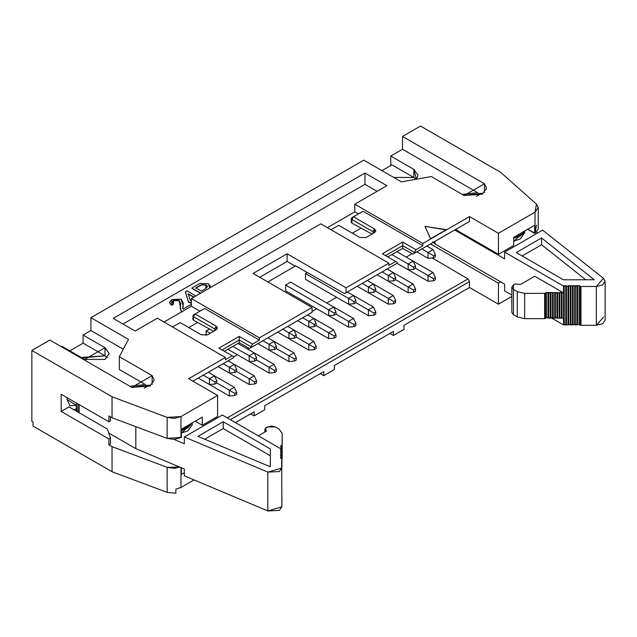 <?xml version="1.0" encoding="UTF-8"?>
<svg xmlns="http://www.w3.org/2000/svg" width="637" height="637" viewBox="0 0 637 637"><rect width="100%" height="100%" fill="white"/><g stroke="black" fill="none" stroke-linecap="round" stroke-linejoin="round"><path stroke-width="0.96" d="M363.791 160.158L401.342 181.84L431.305 176.553L401.342 181.84L363.791 160.158L90.916 317.696L363.791 160.158M390.784 156.049L413.859 169.37L416.343 179.188L418.071 175.239L413.859 169.37L390.784 156.049L390.784 165.532L390.784 156.049L402.52 149.273L390.784 156.049M462.247 194.42L476.173 192.82L462.247 194.42M536.481 225.164L535.024 233.158L535.024 212.153L536.481 204.158L500.698 172.348L420.508 126.054L402.52 136.445L402.52 149.273L477.933 192.812L402.52 149.273L402.52 136.445L420.508 126.054L500.698 172.348L536.481 204.158L538.265 207.638L535.024 212.153L535.024 233.158L538.201 229.312L538.265 207.638M413.859 177.5L391.954 164.856L381.945 170.636L391.954 164.856L413.859 177.5L393.674 177.412L413.859 177.532L413.859 169.37L413.859 177.532M464.126 195.495L482.233 194.213L486.58 188.162L484.462 183.759L484.462 192.565L484.462 183.759L464.126 195.495L431.305 176.553L464.126 195.495M386.874 185.678L364.961 173.025L364.961 184.324L377.088 191.323L364.961 184.324L364.961 173.025L386.874 185.678L354.793 204.19L354.793 211.874L327.41 227.68L354.793 211.874L358.384 213.944L354.793 211.874L354.793 204.19L422.857 243.493L354.793 204.19L386.874 185.678M500.698 281.88L498.429 283.194L498.429 304.191L511.829 296.46L498.429 304.191L498.429 283.194L500.698 281.88M430.501 243.971L498.429 283.194L430.501 243.971M351.242 218.595L351.887 217.695L351.887 219.502L353.455 216.787L374.58 228.986L353.455 216.787L363.074 211.237L422.857 245.747L363.074 211.237L353.455 216.787L351.887 219.502L351.242 218.595L351.242 222.209L351.887 223.109L351.887 219.502L373.011 231.693L373.011 233.5L373.656 232.601L373.011 231.693L373.011 233.5L373.011 231.693L351.887 219.502L351.887 223.109L371.976 234.097L351.887 223.109L351.887 221.31M352.293 233.19L360.821 228.269L352.293 233.19M385.465 255.596L402.672 245.659L402.672 242.044L382.335 253.789L397.193 262.372L397.193 263.185L344.529 293.609L395.657 264.092L344.529 293.609L295.218 265.645L344.529 293.609L397.193 263.185L397.193 262.372L382.335 253.789L402.672 242.044L402.672 245.659L385.465 255.596M432.26 257.953L467.94 278.918L469.485 281.61L469.485 287.486L498.429 304.191L469.485 287.486L403.962 325.308L403.962 329.377L393.403 335.476L389.884 333.438L393.403 335.476L393.403 331.407L334.337 365.511L334.337 369.571L323.779 375.671L320.252 373.64L323.779 375.671L323.779 371.61L264.713 405.705L264.713 409.774L254.147 415.873L250.628 413.835L254.147 415.873L254.147 411.805L235.451 422.602L254.147 411.805L254.147 415.873L264.713 409.774L264.713 405.705L323.779 371.61L323.779 375.671L334.337 369.571L334.337 365.511L393.403 331.407L393.403 335.476L403.962 329.377L403.962 325.308L469.485 287.486L469.485 281.61L230.363 419.664L469.485 281.61L467.94 278.918L432.26 257.953M535.024 233.158L527.611 229.304L534.65 233.373L534.65 225.243L513.685 237.346L534.65 225.243L535.024 233.158M513.685 245.476L498.429 254.282L455.535 229.519L498.429 254.282L513.685 245.476L513.685 237.346L513.685 245.476M416.112 179.228L413.859 177.548M320.761 223.842L388.825 263.137L388.825 265.398L395.633 261.465L388.825 265.398L388.825 263.137L346.074 287.82L346.074 292.702L346.074 287.82L287.112 253.781L287.112 261.465L295.218 266.139L295.218 265.645L295.218 266.139L287.112 261.465L259.737 277.27L287.112 261.465L287.112 253.781L253.088 273.432L312.042 307.472L312.042 312.345L249.433 348.511L239.241 342.73L224.383 351.305L239.241 342.73L249.433 348.511L250.978 347.603L250.978 346.791L239.241 340.015L239.241 342.73L239.241 340.015L222.034 349.952L239.241 340.015L250.978 346.791L250.978 347.603L249.433 348.511L312.042 312.345L250.978 347.603L312.042 312.345L312.042 307.472L253.088 273.432L287.112 253.781L346.074 287.82L388.825 263.137L320.761 223.842L191.363 298.546L320.761 223.842M387.814 256.95L402.672 248.374L402.672 245.659L414.408 252.435L415.969 249.72L402.672 242.044L415.969 249.72L422.857 245.747L422.857 243.493L422.857 245.747L415.969 249.72L414.408 252.435L402.672 245.659L402.672 248.374L412.864 254.155L414.408 253.247L414.408 252.435L414.408 253.247L469.485 221.445L467.94 222.353L469.485 221.445L469.485 216.572L469.485 221.445L412.864 254.155L467.94 222.353L412.864 254.155L402.672 248.374L387.814 256.95M535.024 212.153L498.429 233.285L498.429 254.282L498.429 233.285L469.485 216.572L422.857 243.493L430.684 238.971L424.951 226.358L446.33 229.941L469.485 216.572L498.429 233.285L535.024 212.153M374.58 228.986L374.58 232.601L366.052 237.521L359.794 237.521L338.669 225.323L331.001 229.75L338.669 225.323L359.794 237.521L366.052 237.521L374.58 232.601L375.87 230.793L374.58 228.986L373.011 231.693L374.58 228.986M353.455 216.787L351.887 217.695M69.791 350.852L83.089 343.176L83.089 335.046L90.916 330.523L90.916 317.696L90.916 330.523L83.089 335.046L83.089 343.176L69.791 350.852M194.07 479.916L180.98 487.472L175.868 489.152L180.98 487.472L194.07 479.916M33.02 422.036L31.85 421.36L33.02 422.036L33.02 426.105L33.02 422.036M61.582 346.106L84.657 359.435L61.582 346.106L60.953 346.472L61.582 346.106M105.001 355.82L83.089 343.176L105.001 355.82L82.022 357.914M105.001 355.852L105.001 347.691L83.089 335.046L105.001 347.691L84.657 359.435L105.001 359.435L109.214 353.559L105.001 347.691L105.001 355.828L82.571 357.341M129.916 386.285L143.843 384.692L129.916 386.285M145.602 384.684L119.318 369.508L119.318 356.68L152.132 375.623L131.795 387.368L49.845 340.054L31.85 350.446L112.04 396.74L167.133 417.402L180.98 416.558L217.575 395.434L188.632 378.72L225.394 357.492L157.339 318.197L135.116 331.025L113.211 318.381L364.961 173.025L113.211 318.381L135.116 331.025L157.339 318.197L225.394 357.492L188.632 378.72L217.575 395.434L217.575 416.439L202.319 425.245L195.28 421.176L202.319 425.245L217.575 416.439L217.575 395.434L180.98 416.558L174.315 418.398L167.133 417.402L112.04 396.74L31.85 350.446L31.85 421.36L31.85 350.446L49.845 340.054L131.795 387.368L149.902 386.086L154.242 380.026L152.132 375.623L152.132 384.437L152.132 375.623L119.318 356.68L128.467 339.378L90.916 317.696L128.467 339.378L119.318 356.68L119.318 369.508L145.602 384.684M123.267 349.203L90.916 330.523L123.267 349.203M402.52 136.445L484.462 183.759L402.52 136.445M192.907 315.801L193.56 314.901L193.56 316.708L195.121 313.993L204.668 308.483L259.426 340.102L204.668 308.483L195.121 313.993L216.246 326.192L214.677 328.899L216.246 326.192L195.121 313.993L193.56 316.708L192.907 315.801L192.907 319.416L193.56 320.315L193.56 316.708L214.677 328.899L214.677 330.707L215.33 329.807L214.677 328.899L214.677 330.707L214.677 328.899L193.56 316.708L193.56 320.315L213.69 331.28L193.56 320.315L193.56 318.516M199.97 311.198L191.363 306.23L163.988 322.035L191.363 306.23L191.363 298.546L191.363 306.23L199.97 311.198M188.783 327.593L197.47 322.577L188.783 327.593M232.226 358.448L192.868 381.165L233.771 357.54L233.771 356.72L232.202 355.82L225.394 359.754L225.394 357.492L225.394 359.754L232.202 355.82L233.771 356.72L233.771 357.54L192.852 381.157L232.226 358.448M181.354 437.348L167.133 438.399L112.04 417.745L108.911 415.937L112.04 417.745L112.04 396.74L112.04 417.745L167.133 438.399L167.133 417.402L167.133 438.399L174.315 439.395L180.98 437.563L180.98 416.558L180.98 437.563L181.354 429.219L202.319 417.116L202.319 425.245L202.319 417.116L181.354 429.219L181.354 437.348M107.35 357.652L105.001 355.868M110.472 443.941L108.911 444.849L112.04 446.648L167.133 467.311L179.706 467.104L174.506 468.291L167.133 467.311L167.133 492.377L175.868 493.213L175.868 489.152L175.868 493.213L167.133 492.377L167.133 467.311L112.04 446.648L108.911 444.849L108.911 438.973L61.184 411.422L61.184 394.255L108.911 421.813L108.911 415.937L108.911 421.813L110.472 420.906L110.472 416.845L110.472 420.906L108.911 421.813L61.184 394.255L61.184 411.422L69.011 406.908L107.342 429.035L110.472 438.073L110.472 443.941L110.472 438.073L108.911 438.973L108.911 444.849L110.472 443.941M76.281 408.58L74.099 409.838L76.281 408.58M227.266 417.872L467.94 278.918L227.266 417.872M412.099 253.717L406.231 257.109L412.099 253.717M336.607 297.304L326.749 302.997L336.607 297.304M316.732 308.778L312.042 311.493L316.732 308.778M248.677 348.073L247.267 348.885L248.677 348.073M237.251 354.666L233.731 356.704L237.251 354.666M267.843 281.952L295.218 266.139L267.843 281.952M33.02 426.105L112.04 471.722L112.04 446.648L112.04 471.722L167.133 492.377L112.04 471.722L33.02 426.105M184.34 472.662L181.354 474.382L181.354 467.797L181.354 474.382L184.34 472.662M180.98 467.638L180.98 487.472L180.98 467.638M122.989 324.026L364.961 184.324L122.989 324.026M259.426 340.102L259.426 337.841L191.363 298.546L259.426 337.841L312.042 307.472L259.426 337.841L259.426 340.102L252.547 344.076L250.978 346.791L252.547 344.076L259.426 340.102M180.175 322.625L201.3 334.815L180.175 322.625L172.587 327.004L180.175 322.625M76.281 405.395L67.052 399.455L67.164 397.711L67.052 399.455L69.919 405.785L76.281 405.395M108.911 438.973L110.472 438.073L107.342 429.035L69.011 406.908L61.184 411.422L108.911 438.973M218.905 348.144L232.202 355.82L218.905 348.144L239.241 336.4L252.547 344.076L239.241 336.4L239.241 340.015L239.241 336.4L218.905 348.144M216.246 326.192L216.246 329.807L207.558 334.815L201.3 334.815L207.558 334.815L216.246 329.807L217.543 327.999L216.246 326.192M195.121 313.993L193.56 314.901M182.174 311.987L181.059 311.087L180.199 308.189L181.059 311.087L182.174 311.987M180.637 303.666L179.108 300.584L173.455 300.72L172.07 302.336L173.455 300.72L179.108 300.584L180.637 303.666M173.527 304.295L171.353 305.322L169.498 302.583L171.353 305.322L173.527 304.295M183.249 303.101L182.771 308.157L183.249 303.101M210.425 286.554L210.122 287.717L210.425 286.554M200.464 293.299L191.856 288.33L200.464 293.299M191.363 302.352L190.192 303.029L188.433 302.01L185.439 292.041L188.433 302.01L190.192 303.029L191.363 302.352M206.261 285.312L201.849 284.85L195.774 288.203L201.849 284.58L206.261 285.042L205.417 288.824L201.372 291.157L195.774 287.924L199.779 285.615L195.774 287.924L201.372 291.157L205.417 288.824L207.527 286.562L206.261 285.042L201.849 284.58L199.779 285.615L201.849 284.58L206.261 285.042L207.519 286.706L206.261 285.312M193.688 297.208L188.273 294.079L193.688 297.208M182.174 311.716L181.059 311.087L180.199 308.053L180.637 303.531L179.108 300.314L173.455 300.449L172.062 302.201L173.527 304.024L171.353 305.322L169.498 302.448L171.902 299.501L181.123 299.199L183.249 302.965L182.994 309.112L190.662 304.677L191.363 305.083L190.662 304.677L182.994 309.112L183.01 305.625L181.123 299.199L171.902 299.501L171.353 305.051L173.527 304.024L173.455 300.449L179.108 300.314L181.059 310.816L182.174 311.716M200.289 283.361L208.331 283.776L210.425 286.419L209.812 287.9L208.331 283.776L200.289 283.361L197.765 284.651L200.289 283.361M200.703 293.163L191.856 288.059L197.765 284.651L191.856 288.059L200.703 293.163M191.363 302.081L190.192 303.029L188.433 302.01L185.439 292.041L187.007 290.862L195.846 295.966L187.007 290.862L185.439 291.77L188.433 301.739L190.192 302.758L191.363 302.081M191.363 300.051L190.328 300.648L188.17 293.753L193.927 297.073L188.17 293.753L190.328 300.648L191.363 300.051M446.33 229.67L424.951 226.358L430.684 238.7L446.33 229.67M285.639 290.783L285.639 285.042L290.647 282.151L333.669 306.994L290.647 282.151L285.639 285.042L285.639 290.798M305.505 279.309L305.505 273.568L307.337 272.517L305.505 273.568L305.505 279.325M206.149 330.937L209.589 328.955L206.149 330.937L210.218 333.278L206.149 330.937M206.149 335.365L206.149 331.073L206.149 335.365M192.151 422.984L187.923 427.865L181.354 430.564L192.151 422.984M192.071 423.255L181.354 433.056L187.923 430.843L192.302 424.744L192.302 422.896M208.275 372.271L214.446 375.83L208.275 372.271M209.438 384.501L198.266 378.052L209.438 384.501L209.438 378.72L203.275 375.161L209.438 378.72L214.446 375.83L234.312 387.304L214.446 375.83L216.795 380.799L216.795 382.964L229.312 390.194L216.795 382.964L214.916 384.047L209.438 384.501L214.916 384.047L214.916 381.882L209.438 378.72L209.438 384.501M228.15 360.797L234.312 364.356L228.15 360.797M229.312 373.027L218.133 366.578L229.312 373.027L229.312 367.246L223.141 363.687L229.312 367.246L234.312 364.356L254.187 375.83L234.312 364.356L236.661 369.325L236.661 371.49L249.178 378.72L254.187 375.83L249.178 378.72L236.661 371.49L234.782 372.581L229.312 373.027L234.782 372.581L234.782 370.408L229.312 367.246L229.312 373.027M229.312 395.975L198.266 378.052L229.312 395.975L229.312 390.194L234.312 387.304L229.312 390.194L229.312 395.975L234.782 395.521L229.312 395.975M267.89 337.849L274.061 341.416L267.89 337.849M269.053 350.087L257.881 343.63L269.053 350.087L269.053 344.306L262.882 340.739L269.053 344.306L274.061 341.416L293.928 352.882L274.061 341.416L276.402 346.385L276.402 348.55L288.919 355.772L276.402 348.55L274.531 349.633L269.053 350.087L274.531 349.633L274.531 347.468L269.053 344.306L269.053 350.087M269.053 373.027L227.903 349.275L269.053 373.027L269.053 367.246L256.536 360.024L269.053 367.246L274.061 364.356L254.187 352.882L274.061 364.356L269.053 367.246L269.053 373.027L274.531 372.581L269.053 373.027M328.668 338.613L297.622 320.69L328.668 338.613L328.668 332.832L316.151 325.603L328.668 332.832L333.669 329.942L313.802 318.468L333.669 329.942L328.668 332.832L328.668 338.613L334.138 338.159L328.668 338.613M328.668 315.665L285.639 290.822L328.668 315.665L328.668 309.885L285.639 285.042L328.668 309.885L333.669 306.994L353.543 318.468L333.669 306.994L336.017 311.963L336.017 314.129L348.535 321.359L336.017 314.129L334.138 315.211L328.668 315.665L334.138 315.211L334.138 313.046L328.668 309.885L328.668 315.665M308.794 350.087L277.748 332.164L308.794 350.087L308.794 344.306L296.277 337.077L308.794 344.306L313.802 341.416L293.928 329.942L313.802 341.416L308.794 344.306L308.794 350.087L314.272 349.633L308.794 350.087M307.631 314.909L313.802 318.468L307.631 314.909M308.794 327.139L297.622 320.69L308.794 327.139L308.794 321.359L302.631 317.799L308.794 321.359L313.802 318.468L316.151 323.437L316.151 325.603L314.272 326.685L308.794 327.139L314.272 326.685L314.272 324.52L308.794 321.359L308.794 327.139M288.919 361.561L257.881 343.63L288.919 361.561L288.919 355.772L293.928 352.882L288.919 355.772L288.919 361.561L294.398 361.107L288.919 361.561M287.765 326.383L293.928 329.942L287.765 326.383M288.919 338.613L277.748 332.164L288.919 338.613L288.919 332.832L282.756 329.273L288.919 332.832L293.928 329.942L296.277 334.911L296.277 337.077L294.398 338.159L288.919 338.613L294.398 338.159L294.398 335.994L288.919 332.832L288.919 338.613M357.23 286.268L388.275 304.191L388.275 298.411L375.758 291.189L388.275 298.411L393.284 295.52L373.417 284.054L393.284 295.52L388.275 298.411L388.275 304.191L357.23 286.268M377.104 274.802L388.275 281.251L388.275 275.471L382.112 271.911L388.275 275.471L393.284 272.58L387.121 269.021L413.158 284.054L393.284 272.58L388.275 275.471L388.275 281.251L377.104 274.802L408.15 292.725L377.104 274.802M347.38 291.961L353.543 295.52L347.38 291.961M348.535 304.191L305.505 279.356L348.535 304.191L348.535 298.411L305.505 273.568L348.535 298.411L353.543 295.52L373.417 306.994L353.543 295.52L355.892 300.489L355.892 302.663L368.409 309.885L355.892 302.663L354.013 303.745L348.535 304.191L354.013 303.745L354.013 301.572L348.535 298.411L348.535 304.191M348.535 327.139L305.505 302.296L348.535 327.139L348.535 321.359L353.543 318.468L348.535 321.359L348.535 327.139L354.013 326.685L348.535 327.139M367.246 280.487L373.417 284.046L367.246 280.487M368.409 292.725L368.409 286.945L362.238 283.377L368.409 286.945L373.417 284.046L375.758 289.015L375.758 291.189L373.887 292.272L368.409 292.725L373.887 292.272L373.887 290.106L368.409 286.945L368.409 292.725M368.409 315.665L325.38 290.822L368.409 315.665L368.409 309.885L373.417 306.994L368.409 309.885L368.409 315.665L373.887 315.219L368.409 315.665M428.024 281.251L396.962 263.32L428.024 281.251L428.024 275.471L415.499 268.241L428.024 275.471L433.025 272.58L413.158 261.106L433.025 272.58L428.024 275.471L428.024 281.251L433.494 280.798L428.024 281.251M426.862 246.073L433.025 249.632L426.862 246.073M428.024 258.303L416.845 251.854L428.024 258.303L428.024 252.523L421.853 248.963L428.024 252.523L433.025 249.632L435.374 254.601L435.374 256.767L433.494 257.85L428.024 258.303L433.494 257.85L433.494 255.684L428.024 252.523L428.024 258.303M408.15 292.725L408.15 286.945L395.633 279.715L408.15 286.945L413.158 284.054L408.15 286.945L408.15 292.725L413.628 292.272L408.15 292.725M249.178 384.501L218.133 366.578L249.178 384.501L249.178 378.72L254.657 381.882L256.536 380.799L254.187 375.83L256.536 380.799L256.536 382.964L254.657 384.047L249.178 384.501L254.657 384.047L254.657 381.882L249.178 378.72L249.178 384.501M254.187 352.882L237.919 343.494L254.187 352.882L249.178 355.772L254.187 352.882L256.536 357.851L254.187 352.882M232.911 346.385L249.178 355.772L232.911 346.385M249.178 361.553L227.903 349.275L249.178 361.553L249.178 355.772L254.657 358.934L256.536 357.851L256.536 360.024L254.657 361.107L249.178 361.553L254.657 361.107L254.657 358.934L249.178 355.772L249.178 361.553M413.158 261.106L396.891 251.711L413.158 261.106L408.15 263.997L413.158 261.106L415.507 266.075L413.158 261.106M391.882 254.601L408.15 263.997L391.882 254.601M408.15 269.777L396.962 263.32L408.15 269.777L408.15 263.997L413.628 267.158L415.507 266.075L415.507 268.241L413.628 269.324L408.15 269.777L413.628 269.324L413.628 267.158L408.15 263.997L408.15 269.777M181.664 429.035L182.93 429.768L181.664 429.035M513.685 241.184L520.254 238.971L524.633 232.879L524.546 231.964L513.685 241.184M524.585 231.056L523.558 233.11L520.254 235.993L513.685 238.206L523.558 233.11L522.292 232.378L523.558 233.11L524.593 231.048M216.476 418.421L215.306 417.745L216.476 418.421M174.02 439.411L184.34 443.758L174.02 439.411M184.34 469.047L135.824 448.639L108.712 432.993L135.824 448.639L135.824 426.663L135.824 448.639L184.34 469.047L184.34 475.823L267.827 510.946L267.827 472.105L184.34 436.982L184.34 443.758L184.34 436.982L222.345 415.037L281.283 449.061L281.283 450.773L281.283 449.061L222.345 415.037L184.34 436.982L267.827 472.105L281.888 467.988L281.952 459.118L280.527 458.027L281.196 455.845L280.551 455.471L281.212 453.297L280.567 452.915L281.228 450.741L280.583 450.359L280.591 449.459L281.283 449.061L280.591 449.459L280.591 450.367L281.228 450.741L280.567 452.915L281.212 453.297L280.551 455.471L281.196 455.845L280.527 458.027L281.952 459.118L281.888 467.988L279.301 471.587L267.827 472.105L267.827 510.946L184.34 475.823L184.34 469.047M76.822 411.414L76.376 403.03L76.822 411.414M209.438 378.72L214.916 381.882L216.795 380.799L214.446 375.83L209.438 378.72M229.312 367.246L234.782 370.408L236.661 369.325L234.312 364.356L229.312 367.246M236.661 394.438L234.782 395.521L234.782 393.355L229.312 390.194L234.782 393.355L236.661 392.273L234.312 387.304L236.661 392.273L236.661 394.438L236.661 392.273L234.782 393.355L234.782 395.521L236.661 394.438M269.053 344.306L274.531 347.468L276.402 346.385L274.061 341.416L269.053 344.306M276.402 371.49L274.531 372.581L274.531 370.408L269.053 367.246L274.531 370.408L276.402 369.325L274.061 364.356L276.402 369.325L276.402 371.49L276.402 369.325L274.531 370.408L274.531 372.581L276.402 371.49M336.017 337.077L334.138 338.159L334.138 335.994L328.668 332.832L334.138 335.994L336.017 334.911L333.669 329.942L336.017 334.911L336.017 337.077L336.017 334.911L334.138 335.994L334.138 338.159L336.017 337.077M328.668 309.885L334.138 313.046L336.017 311.963L333.669 306.994L328.668 309.885M316.151 348.55L314.272 349.633L314.272 347.468L308.794 344.306L314.272 347.468L316.151 346.385L313.802 341.416L316.151 346.385L316.151 348.55L316.151 346.385L314.272 347.468L314.272 349.633L316.151 348.55M308.794 321.359L314.272 324.52L316.151 323.437L313.802 318.468L308.794 321.359M296.277 360.024L294.398 361.107L294.398 358.942L288.919 355.772L294.398 358.942L296.277 357.851L293.928 352.882L296.277 357.851L296.277 360.024L296.277 357.851L294.398 358.942L294.398 361.107L296.277 360.024M288.919 332.832L294.398 335.994L296.277 334.911L293.928 329.942L288.919 332.832M388.275 304.191L393.754 303.745L393.754 301.572L388.275 298.411L393.754 301.572L395.633 300.489L393.284 295.52L395.633 300.489L395.633 302.663L393.754 303.745L388.275 304.191M388.275 281.251L393.754 280.798L393.754 278.632L388.275 275.471L393.754 278.632L395.633 277.549L393.284 272.58L395.633 277.549L395.633 279.715L393.754 280.798L388.275 281.251M348.535 298.411L354.013 301.572L355.892 300.489L353.543 295.52L348.535 298.411M355.892 325.603L354.013 326.685L354.013 324.52L348.535 321.359L354.013 324.52L355.892 323.437L353.543 318.468L355.892 323.437L355.892 325.603L355.892 323.437L354.013 324.52L354.013 326.685L355.892 325.603M368.409 286.945L373.887 290.106L375.758 289.015L373.417 284.046L368.409 286.945M375.758 314.129L373.887 315.219L373.887 313.046L368.409 309.885L373.887 313.046L375.758 311.963L373.417 306.994L375.758 311.963L375.758 314.129L375.758 311.963L373.887 313.046L373.887 315.219L375.758 314.129M435.374 279.715L433.494 280.798L433.494 278.632L428.024 275.471L433.494 278.632L435.374 277.549L433.025 272.58L435.374 277.549L435.374 279.715L435.374 277.549L433.494 278.632L433.494 280.798L435.374 279.715M428.024 252.523L433.494 255.684L435.374 254.601L433.025 249.632L428.024 252.523M415.507 291.189L413.628 292.272L413.628 290.106L408.15 286.945L413.628 290.106L415.507 289.015L413.158 284.054L415.507 289.015L415.507 291.189L415.507 289.015L413.628 290.106L413.628 292.272L415.507 291.189M537.676 232.983L536.529 232.075L537.676 232.983M454.675 230.013L504.608 258.845L454.675 230.013M504.608 284.142L434.983 243.939L432.842 241.805L434.983 243.939L434.983 241.383L434.983 243.939L504.608 284.142L504.608 290.918L511.829 295.082L504.608 290.918L504.608 284.142M76.281 402.974L76.376 410.148M77.977 412.083L77.977 403.954L77.977 412.083M79.179 412.776L79.179 404.646L79.179 412.776M149.591 385.226L150.436 385.759L149.591 385.226M214.916 384.047L216.795 382.964L216.795 380.799L214.916 381.882L214.916 384.047M234.782 372.581L236.661 371.49L236.661 369.325L234.782 370.408L234.782 372.581M274.531 349.633L276.402 348.55L276.402 346.385L274.531 347.468L274.531 349.633M334.138 315.211L336.017 314.129L336.017 311.963L334.138 313.046L334.138 315.211M314.272 326.685L316.151 325.603L316.151 323.437L314.272 324.52L314.272 326.685M294.398 338.159L296.277 337.077L296.277 334.911L294.398 335.994L294.398 338.159M393.754 303.745L395.633 302.663L395.633 300.489L393.754 301.572L393.754 303.745M393.754 280.798L395.633 279.715L395.633 277.549L393.754 278.632L393.754 280.798M354.013 303.745L355.892 302.663L355.892 300.489L354.013 301.572L354.013 303.745M373.887 292.272L375.758 291.189L375.758 289.015L373.887 290.106L373.887 292.272M433.494 257.85L435.374 256.767L435.374 254.601L433.494 255.684L433.494 257.85M254.657 384.047L256.536 382.964L256.536 380.799L254.657 381.882L254.657 384.047M254.657 361.107L256.536 360.024L256.536 357.851L254.657 358.934L254.657 361.107M413.628 269.324L415.507 268.241L415.507 266.075L413.628 267.158L413.628 269.324M542.62 230.124L603.454 278.329L542.62 230.124L504.608 252.069L504.608 258.845L504.608 252.069L542.62 230.124M563.546 292.877L563.546 286.101L504.608 252.069L563.546 286.101L579.081 285.663L580.968 286.483L596.336 286.451L603.454 278.329L605.15 281.339L602.554 284.954L596.336 286.451L596.336 325.292L580.968 325.332L579.081 324.512L563.546 324.942L563.546 318.166L563.546 324.942L551.069 317.744L563.546 324.942L564.239 324.544L564.239 285.695L563.546 286.101L563.546 292.877L534.73 276.235L563.546 292.877L562.025 292.853L562.025 318.15L546.53 317.807L544.651 318.635L524.665 318.683L517.268 316.923L513.454 314.718L513.454 310.203M481.922 193.353L482.766 193.887L481.922 193.353M464.102 195.487L481.763 193.266L476.595 196.252L481.763 193.266L464.07 195.463M223.205 421.766L270.407 449.013L270.287 466.81L197.916 436.369L223.205 421.766L223.205 428.542L270.407 455.789L223.205 428.542L223.205 421.766L197.916 436.369L270.287 466.81L270.407 449.013L223.205 421.766M281.275 455.845L281.243 454.961M281.259 453.305L281.267 452.405M281.275 450.749L281.283 449.849M280.543 448.631L281.291 448.193L280.662 446.011L282.095 444.929L282.175 433.391L279.133 429.123L275.311 426.917L267.484 426.917L265.844 427.865L265.844 430.572L266.624 431.026L258.335 435.812L266.624 431.026L264.873 429.219L265.844 427.865L271.402 425.978L275.311 426.917L279.133 429.123L282.175 433.391L281.769 470.671L282.095 444.929L280.662 446.011L281.291 448.193L280.543 448.631M281.952 497.967L281.888 506.837L267.827 510.946L279.301 510.428L281.888 506.837L281.618 447.747M149.432 385.138L144.265 388.116L149.432 385.138L131.732 387.336M603.454 317.178L596.336 325.292L602.554 323.795L605.15 320.188L605.15 281.339M541.561 237.967L594.289 279.747L563.466 279.818L516.265 252.57L541.561 237.967L541.561 244.743L585.761 279.77L541.561 244.743L541.561 237.967L516.265 252.57L563.466 279.818L594.289 279.747L541.561 237.967M563.554 318.158L562.025 318.15L563.554 318.158L563.594 292.845L563.594 318.142M511.829 287.168L511.829 312.464L513.454 314.718L513.454 289.421L513.454 314.718L517.268 316.923L517.268 291.635L517.268 316.923L524.665 318.683L524.665 293.386L524.665 318.683L544.651 318.635L544.651 293.346L524.665 293.386L517.268 291.635L513.454 289.421L511.829 287.168L513.454 284.906L515.094 283.959L520.572 284.413L534.73 276.235L520.572 284.413L515.094 283.959L513.454 284.906L513.454 289.421L517.268 291.635L524.665 293.386L544.651 293.346L546.53 292.51L562.025 292.853L561.372 292.479L561.372 317.775L562.025 318.15L562.025 292.853L563.594 292.845M280.591 449.459L280.583 450.359M280.535 457.127L280.535 458.035M281.188 458.409L281.188 456.753L281.188 458.409M281.204 455.853L281.188 456.753M280.551 454.571L280.551 455.471M281.212 453.297L281.204 454.197M280.575 452.015L280.575 452.923M281.22 453.297L281.22 451.641L281.22 453.297M281.228 450.741L281.22 451.641M204.7 439.227L223.205 428.542L204.7 439.227M282.175 458.68L282.175 433.391M265.844 431.472L265.844 430.572L265.844 431.472M281.299 447.293L281.291 448.193M280.662 446.011L280.654 446.919M281.769 458.767L281.769 445.374L281.769 458.767M565.799 324.536L566.452 324.91L566.452 286.069L565.799 285.695L565.799 324.536L565.799 285.695L564.239 285.695L564.239 324.544L565.799 324.536M580.968 325.332L596.336 325.292L596.336 286.451L580.968 286.483L580.968 325.332L580.968 286.483L580.188 286.3L580.188 325.141L580.968 325.332M579.081 324.512L580.188 325.141L580.188 286.3L579.081 285.663L579.081 324.512L579.081 285.663L577.512 285.671L577.512 324.512L579.081 324.512M576.867 324.886L577.512 324.512L577.512 285.671L576.867 286.045L576.867 324.886L576.867 286.045L575.299 286.045L575.299 324.894L576.867 324.886M574.654 324.52L575.299 324.894L575.299 286.045L574.654 285.671L574.654 324.52L574.654 285.671L573.085 285.679L573.085 324.52L574.654 324.52M572.44 324.894L573.085 324.52L573.085 285.679L572.44 286.053L572.44 324.894L572.44 286.053L570.879 286.053L570.879 324.902L572.44 324.894M570.226 324.528L570.879 324.902L570.879 286.053L570.226 285.687L570.226 324.528L570.226 285.687L568.658 285.687L568.658 324.536L570.226 324.528M568.013 324.91L568.658 324.536L568.658 285.687L568.013 286.061L568.013 324.91L568.013 286.061L566.452 286.069L566.452 324.91L568.013 324.91M522.133 255.955L541.561 244.743L522.133 255.955M559.812 317.775L561.372 317.775L561.372 292.479L559.812 292.487L559.812 317.775L559.812 292.487L559.167 292.861L559.167 318.15L559.812 317.775M557.598 318.158L559.167 318.15L559.167 292.861L557.598 292.861L557.598 318.158L557.598 292.861L556.953 292.487L556.953 317.783L557.598 318.158M555.384 317.783L556.953 317.783L556.953 292.487L555.384 292.494L555.384 317.783L555.384 292.494L554.739 292.869L554.739 318.166L555.384 317.783M553.179 318.166L554.739 318.166L554.739 292.869L553.179 292.869L553.179 318.166L553.179 292.869L552.526 292.502L552.526 317.791L553.179 318.166M550.957 317.799L552.526 317.791L552.526 292.502L550.957 292.502L550.957 317.799L550.957 292.502L550.312 292.877L550.312 318.174L550.957 317.799M550.312 292.877L548.752 292.885L548.752 318.174L550.312 318.174L550.312 292.877M548.099 317.807L548.752 318.174L548.752 292.885L548.099 292.51L548.099 317.807L548.099 292.51L546.53 292.51L546.53 317.807L548.099 317.807M545.431 318.452L546.53 317.807L546.53 292.51L545.431 293.155L545.431 318.452L545.431 293.155L544.651 293.346L544.651 318.635L545.431 318.452M524.633 232.879L524.633 231.438M281.514 456.299L281.53 453.743M264.873 429.219L264.873 432.037M281.586 452.851L281.602 450.295"/></g></svg>
